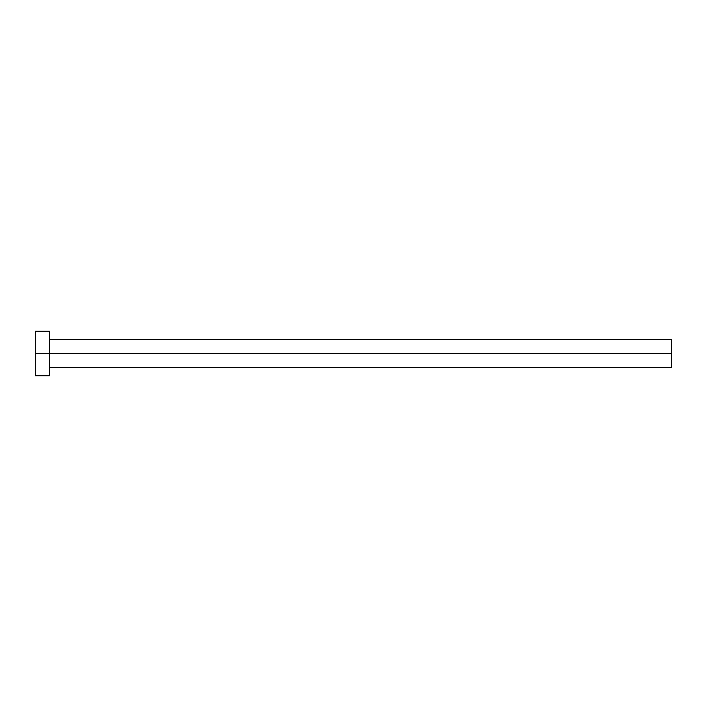 <?xml version="1.0" encoding="UTF-8"?>
<svg xmlns="http://www.w3.org/2000/svg" width="707" height="707" viewBox="0 0 707 707"><rect width="100%" height="100%" fill="white"/><g stroke="black" fill="none" stroke-linecap="round" stroke-linejoin="round"><path stroke-width="1.06" d="M35.35 375.717L35.35 331.283L35.35 353.5L671.65 353.5L671.65 367.64L671.65 353.5L35.35 353.5L35.35 375.717L49.49 375.717L49.49 331.283L49.49 375.717M671.65 353.5L671.65 339.36L671.65 353.5M49.49 367.64L671.65 367.64M35.35 331.283L49.49 331.283M49.49 339.36L671.65 339.36"/></g></svg>
